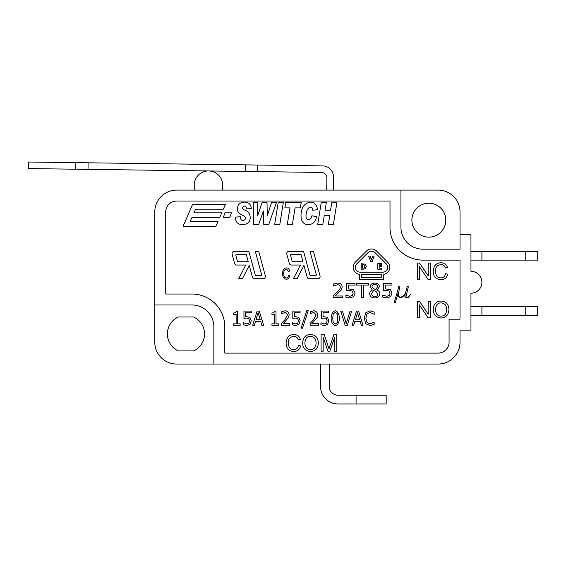 <?xml version="1.0" encoding="UTF-8"?>
<svg xmlns="http://www.w3.org/2000/svg" width="566" height="566" viewBox="0 0 566 566"><rect width="100%" height="100%" fill="white"/><g stroke="black" fill="none" stroke-linecap="round" stroke-linejoin="round"><path stroke-width="0.85" d="M326.716 190.098L326.879 177.979A5.469 5.469 0 0 0 321.481 172.439L245.354 171.434L245.439 164.869L257.671 165.031L257.587 171.597M75.787 169.206L75.872 162.64L88.105 162.803L88.02 169.368L28.3 168.583L28.385 162.018L75.872 162.64M333.282 190.098L333.459 176.967A10.938 10.938 0 0 0 322.662 165.888L257.671 165.031M245.354 171.434L88.02 169.368M245.439 164.869L88.105 162.803M194.223 190.098L194.223 185.174A14.221 14.221 0 0 1 208.635 170.953A14.221 14.221 0 0 1 222.664 185.174L222.664 190.098M460.024 234.409L470.962 234.409L470.962 271.333A10.938 10.938 0 0 1 481.907 282.271A10.938 10.938 0 0 1 470.962 293.209L470.962 330.134L460.024 330.134L460.024 342.168A21.883 21.883 0 0 1 438.141 364.051L176.663 364.051A21.883 21.883 0 0 1 154.78 342.168L154.78 211.974A21.883 21.883 0 0 1 176.663 190.098L438.141 190.098A21.883 21.883 0 0 1 460.024 211.974L460.024 249.174L422.823 249.174A21.883 21.883 0 0 1 400.94 227.291L400.94 190.098M525.764 251.361L537.7 251.361L537.7 260.112L481.907 260.112L481.907 251.361L525.764 251.361L525.764 260.112M470.962 251.361L481.907 251.361M470.962 260.112L481.907 260.112M470.962 306.616L481.907 306.616L481.907 315.368L470.962 315.368M537.7 315.368L525.764 315.368L525.764 306.616L537.7 306.616L537.7 315.368M481.907 315.368L525.764 315.368M481.907 306.616L525.764 306.616M356.085 395.231L386.175 395.231L386.175 403.983L356.085 403.983L356.085 395.231L338.036 395.231A8.752 8.752 0 0 1 329.285 386.479L329.285 364.051M320.533 364.051L320.533 386.479A17.504 17.504 0 0 0 338.036 403.983L356.085 403.983M224.801 326.851A32.821 32.821 0 0 0 191.98 294.03L165.725 294.03L165.725 211.974A10.938 10.938 0 0 1 176.663 201.036L390.002 201.036L390.002 227.291A32.821 32.821 0 0 0 422.823 260.112L460.024 260.112L460.024 319.196L449.079 319.196L449.079 342.168A10.938 10.938 0 0 1 438.141 353.113L224.801 353.113L224.801 326.851M365.799 312.729L364.164 318.212L365.813 323.759L370.072 325.556L374.176 324.268L374.176 322.054L369.994 323.922L367.065 322.542L365.834 318.212L367.023 313.868L369.98 312.439L374.176 314.321L374.176 312.078L370.086 310.826L365.799 312.729L364.164 318.212M381.739 263.721L377.784 263.721L377.784 269.19L381.739 269.19L381.739 268.135L379.185 268.135L379.185 266.777L381.555 266.777L381.555 265.723L379.185 265.723L379.185 264.782L381.739 264.782L381.739 263.721M360.301 272.189A4.924 4.924 0 0 1 356.821 263.784L368.02 252.578A4.924 4.924 0 0 1 374.982 252.578L386.189 263.784A4.924 4.924 0 0 1 382.708 272.189L360.301 272.189M381.251 277.623L361.752 277.623L361.752 274.34L381.251 274.34L381.251 277.623M383.437 279.809L383.437 274.34A7.11 7.11 0 0 0 387.731 262.235L376.532 251.035A7.11 7.11 0 0 0 366.471 251.035L355.271 262.235A7.11 7.11 0 0 0 359.566 274.34L359.566 279.809L383.437 279.809M370.596 261.534L372.173 261.534L374.168 256.058L372.725 256.058L371.402 259.9L370.079 256.058L368.6 256.058L370.596 261.534M364.957 266.452L364.214 267.951L362.657 268.164L362.657 264.739L364.136 264.923L364.957 266.452M363.174 269.19L365.183 268.758L366.414 266.459L365.204 264.152L361.242 263.721L361.242 269.19L363.174 269.19M324.339 334.796L321.071 334.796L321.071 351.21L323.158 351.21L323.158 337.237L327.912 351.21L329.865 351.21L334.655 337.478L334.655 351.21L336.742 351.21L336.742 334.796L333.834 334.796L329.016 348.847L324.339 334.796M310.493 349.618C307.013 349.47 305.145 347.347 304.89 343.244C305.23 338.482 307.105 336.197 310.515 336.374C314.073 336.579 315.934 338.786 316.104 343.003C315.87 347.326 313.996 349.533 310.493 349.618M310.501 351.486C315.347 351.253 317.958 348.43 318.347 343.031C318.092 337.704 315.474 334.867 310.501 334.513C305.576 334.69 302.959 337.591 302.647 343.215C302.86 348.203 305.477 350.962 310.501 351.486M286.113 342.883C286.099 348.231 288.674 351.104 293.832 351.486C297.341 351.436 299.605 349.611 300.624 345.996L298.445 345.444C297.758 348.217 296.16 349.611 293.641 349.618C290.252 349.533 288.49 347.283 288.349 342.869C288.186 339.02 290.004 336.855 293.818 336.374C295.997 336.324 297.461 337.47 298.204 339.805L300.348 339.289C299.386 336.19 297.228 334.598 293.867 334.513C289.028 334.683 286.446 337.47 286.113 342.883M359.651 319.719L355.384 319.719L357.521 312.708L359.651 319.719M354.896 321.354L360.146 321.354L361.32 325.301L363.025 325.301L358.625 311.081L356.488 311.081L352.087 325.301L353.715 325.301L354.896 321.354M345.133 325.301L347.269 325.301L351.67 311.081L350.036 311.081L346.236 323.618L342.444 311.081L340.732 311.081L345.133 325.301M337.789 318.184L337.301 322.528L335.263 324.028L333.197 322.493L332.737 318.198L333.211 313.854L335.263 312.361L337.286 313.847L337.789 318.184M335.263 310.776C332.801 311.357 331.407 313.826 331.089 318.198C331.386 322.556 332.78 325.025 335.263 325.606C337.725 325.047 339.112 322.578 339.437 318.184C339.133 313.854 337.739 311.385 335.263 310.776M324.389 325.606L327.65 324.226L328.796 320.788L327.438 317.349L323.016 316.536L323.016 312.75L328.719 312.75L328.719 311.081L321.46 311.081L321.46 318.41L323.971 318.057L326.334 318.722L327.148 320.773L326.433 323.101L324.353 323.957L320.936 322.762L320.936 324.771L324.389 325.606M310.161 323.292L310.161 325.301L318.34 325.301L318.34 323.653L311.845 323.653L317.144 317.533L317.83 314.689C317.434 312.489 316.111 311.187 313.868 310.776L310.465 311.661L310.465 313.67L313.819 312.425L316.182 314.788L313.472 319.868L310.161 323.292M306.864 310.444L301.084 328.209L302.492 328.209L308.293 310.444L306.864 310.444M295.742 325.606L299.004 324.226L300.157 320.788L298.798 317.349L294.377 316.536L294.377 312.75L300.072 312.75L300.072 311.081L292.82 311.081L292.82 318.41L295.325 318.057L297.695 318.722L298.508 320.773L297.787 323.101L295.707 323.957L292.297 322.762L292.297 324.771L295.742 325.606M281.521 323.292L281.521 325.301L289.693 325.301L289.693 323.653L283.205 323.653L288.497 317.533L289.184 314.689C288.787 312.489 287.471 311.187 285.229 310.776L281.826 311.661L281.826 313.67L285.179 312.425L287.535 314.788L284.832 319.868L281.521 323.292M274.439 323.851L271.935 323.851L271.935 325.301L278.458 325.301L278.458 323.851L275.996 323.851L275.996 311.031L274.743 311.031L273.909 312.623L271.935 313.019L271.935 314.321L274.439 314.321L274.439 323.851M260.24 319.719L255.981 319.719L258.117 312.708L260.24 319.719M255.492 321.354L260.742 321.354L261.909 325.301L263.622 325.301L259.221 311.081L257.084 311.081L252.684 325.301L254.304 325.301L255.492 321.354M246.889 325.606L250.151 324.226L251.297 320.788L249.939 317.349L245.517 316.536L245.517 312.75L251.219 312.75L251.219 311.081L243.96 311.081L243.96 318.41L246.472 318.057L248.842 318.722L249.648 320.773L248.934 323.101L246.854 323.957L243.437 322.762L243.437 324.771L246.889 325.606M236.135 323.851L233.631 323.851L233.631 325.301L240.154 325.301L240.154 323.851L237.692 323.851L237.692 311.031L236.439 311.031L235.605 312.623L233.631 313.019L233.631 314.321L236.135 314.321L236.135 323.851M441.084 316.161C437.61 316.012 435.742 313.882 435.48 309.786C435.82 305.024 437.702 302.739 441.112 302.916C444.664 303.121 446.532 305.329 446.701 309.545C446.461 313.868 444.593 316.076 441.084 316.161M441.098 318.028C445.937 317.788 448.555 314.972 448.937 309.567C448.682 304.246 446.072 301.402 441.098 301.055C436.167 301.225 433.549 304.126 433.245 309.758C433.45 314.746 436.068 317.505 441.098 318.028M428.179 314.222L419.548 301.338L417.319 301.338L417.319 317.752L419.392 317.752L419.392 304.869L428.023 317.752L430.252 317.752L430.252 301.338L428.179 301.338L428.179 314.222M433.266 271.128C433.252 276.484 435.827 279.349 440.985 279.731C444.501 279.689 446.765 277.856 447.777 274.241L445.598 273.689C444.918 276.47 443.312 277.864 440.794 277.871C437.405 277.779 435.643 275.529 435.509 271.114C435.339 267.265 437.164 265.107 440.971 264.626C443.15 264.577 444.614 265.716 445.364 268.051L447.501 267.541C446.546 264.435 444.381 262.843 441.02 262.758C436.188 262.935 433.598 265.723 433.266 271.128M428.179 275.932L419.548 263.048L417.319 263.048L417.319 279.455L419.392 279.455L419.392 266.572L428.023 279.455L430.252 279.455L430.252 263.048L428.179 263.048L428.179 275.932M408.206 297.638L410.598 294.476L408.072 297.284L406.692 297.284L406.027 296.626L408.327 286.778L407.195 286.686L405.355 293.471L404.188 295.042L402.674 296.542L399.78 297.284L398.351 295.855L398.351 293.648L399.879 286.778L398.782 286.686L394.184 302.76L395.294 302.845L398.16 292.813L398.011 295.99L399.66 297.638L401.294 297.638L402.893 296.853L405.122 294.377L404.895 296.761L405.772 297.638L408.206 297.638M386.833 297.942L390.674 296.556L392.033 293.124L390.427 289.686L385.22 288.872L385.22 285.087L391.941 285.087L391.941 283.417L383.38 283.417L383.38 290.74L386.345 290.393L389.139 291.058L390.094 293.11L389.245 295.431L386.797 296.294L382.765 295.098L382.765 297.108L386.833 297.942M377.55 286.721L375.881 289.601L373.56 288.695L372.003 286.622C372.117 285.264 373.036 284.556 374.756 284.493C376.503 284.556 377.43 285.299 377.55 286.721M377.855 293.853C377.763 295.586 376.744 296.478 374.791 296.534C372.831 296.407 371.777 295.417 371.643 293.563L373.539 290.485L375.951 291.384L377.855 293.853M372.343 290.047C370.624 290.853 369.747 292.07 369.704 293.712C369.846 296.372 371.529 297.787 374.77 297.964C377.897 297.758 379.581 296.329 379.814 293.676C379.793 292.006 378.873 290.825 377.062 290.125L379.432 286.714C379.298 284.45 377.741 283.248 374.77 283.092C371.848 283.262 370.284 284.514 370.086 286.842L372.343 290.047M361.575 297.638L363.471 297.638L363.471 285.101L368.558 285.101L368.558 283.417L356.495 283.417L356.495 285.101L361.575 285.101L361.575 297.638M349.908 297.942L353.75 296.556L355.108 293.124L353.509 289.686L348.295 288.872L348.295 285.087L355.016 285.087L355.016 283.417L346.463 283.417L346.463 290.74L349.42 290.393L352.222 291.058L353.17 293.11L352.321 295.431L349.873 296.294L345.847 295.098L345.847 297.108L349.908 297.942M333.155 295.629L333.155 297.638L342.791 297.638L342.791 295.99L335.129 295.99L341.376 289.87L342.189 287.026C342.09 284.521 340.534 283.219 337.506 283.113L333.501 283.998L333.501 286.007L337.478 284.762C339.275 284.811 340.201 285.597 340.251 287.118C340.407 288.441 339.345 290.139 337.053 292.205L333.155 295.629M329.73 215.483L328.322 224.391L333.395 224.391L336.911 202.508L331.839 202.508L330.551 210.241L325.075 210.241L326.32 202.508L321.247 202.508L317.731 224.391L322.846 224.391L324.254 215.483L329.73 215.483M312.8 210.262L317.434 209.689C316.995 204.899 314.682 202.373 310.486 202.133C304.31 203.144 301.147 207.609 301.006 215.526C301.062 221.398 303.489 224.483 308.293 224.773C312.849 224.355 315.637 221.681 316.656 216.75L311.916 215.759C311.173 218.462 310.048 219.799 308.548 219.778C306.85 219.594 305.994 218.32 305.98 215.943C306.333 210.545 307.84 207.602 310.508 207.121C311.845 207.099 312.609 208.147 312.8 210.262M292.396 224.391L295.07 207.878L300.376 207.878L301.218 202.508L285.738 202.508L284.875 207.878L289.969 207.878L287.295 224.391L292.396 224.391M278.196 202.508L274.68 224.391L279.823 224.391L283.318 202.508L278.196 202.508M263.416 210.976L263.791 224.391L268.765 224.391L276.47 202.508L271.503 202.508L267.293 216.007L267.018 202.508L262.108 202.508L257.58 215.922L257.749 202.508L253.2 202.508L253.625 224.391L258.697 224.391L263.416 210.976M244.165 206.066C245.658 206.066 246.451 207.015 246.55 208.911L251.283 208.578C251.007 204.276 248.644 202.133 244.208 202.133C239.885 202.43 237.656 204.659 237.536 208.826C236.97 211.295 238.81 213.531 243.047 215.547C244.894 216.46 245.686 217.316 245.432 218.115C245.411 219.481 244.59 220.252 242.963 220.407C241.314 220.528 240.465 219.29 240.416 216.686L235.661 217.125L235.661 217.634C235.449 222.105 237.833 224.483 242.821 224.773C247.887 224.186 250.342 221.738 250.186 217.422C250.016 213.757 248.134 211.288 244.547 210.007C242.814 209.137 242.064 208.408 242.29 207.814L244.165 206.066M235.831 255.337A0.545 0.545 0 0 1 236.362 254.643L246.351 254.643L248.269 261.754L237.982 261.754A0.545 0.545 0 0 1 237.451 261.351L235.831 255.337M245.736 265.037L238.732 278.713L242.418 278.713L249.245 265.383L252.401 277.092A2.186 2.186 0 0 0 254.516 278.713L263.225 278.713A2.186 2.186 0 0 0 265.341 275.96L258.719 251.361L255.316 251.361L261.612 274.743A0.545 0.545 0 0 1 261.089 275.43L255.775 275.43A0.545 0.545 0 0 1 255.245 275.026L248.87 251.361L234.218 251.361A2.186 2.186 0 0 0 232.11 254.12L234.614 263.423A2.186 2.186 0 0 0 236.722 265.037L245.736 265.037M223.329 209.187L225.452 204.312L192.631 204.312L183.094 226.195L215.915 226.195L218.044 221.32L190.19 221.32L191.824 217.705L219.622 217.705L221.745 212.83L193.954 212.83L195.539 209.187L223.329 209.187M223.294 217.705L229.782 217.705L231.367 212.83L224.879 212.83L223.294 217.705M290.535 255.337A0.545 0.545 0 0 1 291.065 254.643L301.055 254.643L302.973 261.754L292.686 261.754A0.545 0.545 0 0 1 292.155 261.351L290.535 255.337M309.22 278.713L317.929 278.713A2.186 2.186 0 0 0 320.045 275.96L313.415 251.361L310.019 251.361L316.316 274.743A0.545 0.545 0 0 1 315.793 275.43L310.472 275.43A0.545 0.545 0 0 1 309.949 275.026L303.574 251.361L288.922 251.361A2.186 2.186 0 0 0 286.813 254.12L289.318 263.423A2.186 2.186 0 0 0 291.426 265.037L300.44 265.037L293.436 278.713L297.122 278.713L303.949 265.383L307.105 277.092A2.186 2.186 0 0 0 309.22 278.713M282.583 273.484C282.568 277.05 283.856 278.96 286.438 279.222C288.193 279.187 289.325 277.97 289.834 275.557L288.752 275.189C288.405 277.043 287.606 277.97 286.346 277.977C284.648 277.913 283.764 276.413 283.693 273.47C283.616 270.909 284.528 269.466 286.431 269.147L288.625 271.432L289.693 271.086C289.212 269.02 288.129 267.959 286.446 267.902C284.033 268.015 282.745 269.876 282.583 273.484M178.325 350.92A18.6 18.6 0 0 1 178.325 317.01L193.6 317.01A18.6 18.6 0 0 1 193.6 350.92L178.325 350.92M445.803 220.181A16.959 16.959 0 0 1 428.844 237.14A16.959 16.959 0 0 1 411.885 220.181A16.959 16.959 0 0 1 428.844 203.222A16.959 16.959 0 0 1 445.803 220.181M213.863 364.051L213.863 326.851A21.883 21.883 0 0 0 191.98 304.975L154.78 304.975"/></g></svg>
